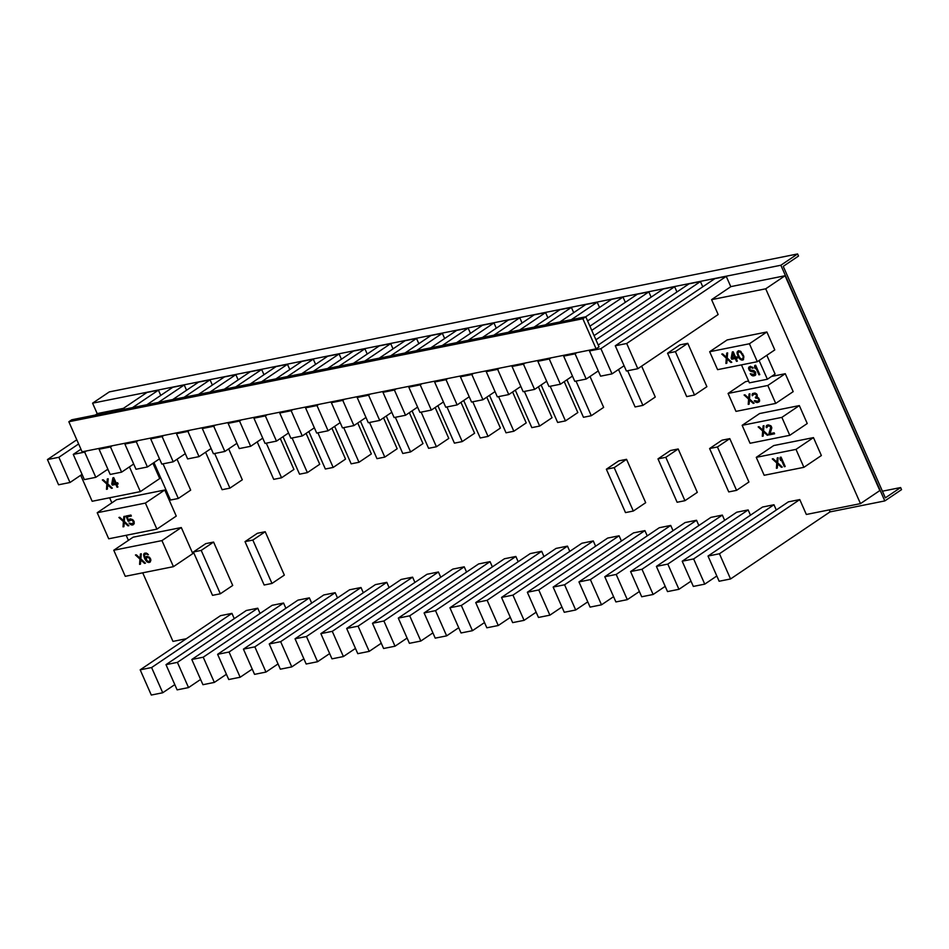 <?xml version="1.0" encoding="UTF-8"?>
<svg xmlns="http://www.w3.org/2000/svg" width="949" height="949" viewBox="0 0 949 949"><rect width="100%" height="100%" fill="white"/><g stroke="black" fill="none" stroke-linecap="round" stroke-linejoin="round"><path stroke-width="1.42" d="M147.842 561.405L145.873 558.759L147.641 557.324L149.254 558.083L150.049 559.886L149.396 561.322L147.842 561.405M150.262 558.249L149.657 558.653M149.456 557.288L148.779 557.739M149.195 557.099L148.163 557.431M148.898 556.944L147.641 557.324M148.364 556.826L146.609 557.526M145.944 559.139L145.577 558.475L144.853 558.973L147.142 561.986L150.417 561.855L147.676 561.333M145.577 558.475L145.256 557.751M144.473 555.497L144.806 553.113M147.415 553.658L144.758 554.418L144.58 556.197L145.15 557.822L147.048 556.351L149.574 557.371L150.891 560.361L149.693 562.342M145.15 557.822L146.324 556.494M149.396 561.322L150.772 559.459M173.442 566.66L125.268 576.316L113.761 550.254L161.947 540.598L173.442 566.66L192.801 553.611L181.306 527.537L133.121 537.193L113.761 550.254M145.434 563.196L144.556 563.374L140.832 559.993L140.452 564.192L139.574 564.37L139.954 559.08L135.434 554.987L136.312 554.809L140.037 558.19L140.416 553.991L141.294 553.813L140.832 558.902L145.434 563.196M146.715 553.469L145.114 554.133M145.992 553.955L148.424 554.774L146.229 553.042L144.177 553.457L143.619 555.082L144.853 558.973M140.179 669.828L151.603 667.538L162.73 692.758L151.306 695.048L140.179 669.828L220.524 615.664L231.947 613.374L234.261 618.629M186.324 638.724L172.967 641.394L142.718 572.816M128.412 540.372L126.17 535.295M111.863 502.851L109.621 497.774M637.823 368.71L626.399 371L615.284 345.78L626.696 343.491L637.823 368.71L718.156 314.534L711.596 299.647L765.713 288.804L860.47 503.622L806.342 514.477L799.77 499.577L788.358 501.867L708.013 556.043L719.437 553.753L730.552 578.961L830.102 511.843L829.236 509.886M682.201 561.215L693.624 558.925L704.751 584.133L693.328 586.423L682.201 561.215L762.545 507.039L773.969 504.749L776.282 510.004M656.4 566.387L667.811 564.097L678.938 589.305L667.515 591.595L656.4 566.387L736.732 512.211L748.156 509.921L750.469 515.177M630.587 571.559L641.999 569.27L653.126 594.477L641.702 596.767L630.587 571.559L710.92 517.383L722.343 515.093L724.656 520.349M604.774 576.731L616.198 574.442L627.313 599.649L615.901 601.939L604.774 576.731L685.107 522.555L696.53 520.266L698.855 525.521M578.961 581.903L590.385 579.614L601.5 604.821L590.088 607.111L578.961 581.903L659.306 527.727L670.718 525.438L673.043 530.693M553.148 587.075L564.572 584.786L575.699 609.993L564.275 612.283L553.148 587.075L633.493 532.899L644.905 530.61L647.23 535.865M527.347 592.247L538.759 589.958L549.886 615.166L538.463 617.455L527.347 592.247L607.68 538.071L619.104 535.782L621.417 541.037M501.535 597.419L512.946 595.13L524.073 620.349L512.65 622.627L501.535 597.419L581.867 543.243L593.291 540.954L595.604 546.209M475.722 602.591L487.145 600.302L498.261 625.521L486.837 627.799L475.722 602.591L556.055 548.415L567.478 546.126L569.791 551.381M449.909 607.763L461.333 605.474L472.448 630.694L461.036 632.971L449.909 607.763L530.254 553.587L541.665 551.298L543.991 556.565M424.096 612.935L435.52 610.646L446.647 635.866L435.223 638.143L424.096 612.935L504.441 558.759L515.853 556.47L518.178 561.737M398.295 618.107L409.707 615.818L420.834 641.038L409.41 643.327L398.295 618.107L478.628 563.931L490.052 561.642L492.365 566.909M372.483 623.279L383.894 620.99L395.021 646.21L383.598 648.499L372.483 623.279L452.815 569.103L464.239 566.814L466.552 572.081M346.67 628.452L358.093 626.162L369.208 651.382L357.785 653.671L346.67 628.452L427.003 574.275L438.426 571.986L440.739 577.253M320.857 633.624L332.28 631.334L343.396 656.554L331.984 658.843L320.857 633.624L401.202 579.448L412.613 577.158L414.938 582.425M295.044 638.796L306.468 636.506L317.583 661.726L306.171 664.015L295.044 638.796L375.389 584.62L386.801 582.342L389.126 587.597M269.231 643.968L280.655 641.678L291.782 666.898L280.358 669.187L269.231 643.968L349.576 589.792L361 587.514L363.313 592.769M243.43 649.14L254.842 646.85L265.969 672.07L254.546 674.359L243.43 649.14L323.763 594.964L335.187 592.686L337.5 597.941M217.618 654.312L229.041 652.022L240.156 677.242L228.733 679.531L217.618 654.312L297.95 600.136L309.374 597.858L311.687 603.113M191.805 659.484L203.228 657.194L214.344 682.414L202.932 684.704L191.805 659.484L272.149 605.308L283.561 603.03L285.886 608.285M165.992 664.656L177.416 662.366L188.531 687.586L177.119 689.876L165.992 664.656L246.337 610.492L257.748 608.202L260.073 613.457M813.459 437.608L821.371 455.544L803.898 467.323L764.17 475.283L756.258 457.347L773.72 445.567L813.459 437.608L795.997 449.375L803.898 467.323M799.331 405.591L807.243 423.527L789.782 435.306L750.054 443.266L742.142 425.33L759.603 413.55L799.331 405.591L781.869 417.37L789.782 435.306M771.501 376.456L785.274 373.704L793.186 391.64L775.713 403.408L735.985 411.38L728.073 393.444L745.534 381.664L748.583 381.047M766.875 331.984L774.787 349.92L757.314 361.699L717.586 369.659L709.674 351.723L727.136 339.944L766.875 331.984L749.413 343.763L757.314 361.699M766.816 355.294L775.084 374.048L767.373 379.244L749.378 382.85L741.454 364.879M687.764 343.313L706.886 386.694L694.526 395.033L686.696 396.599L667.562 353.218L679.935 344.878L687.764 343.313L675.391 351.652L694.526 395.033M641.643 366.136L655.273 397.038L642.9 405.377L635.083 406.943L618.546 369.469M177.048 459.233L190.678 490.135L178.305 498.474L170.488 500.04L153.963 462.566M729.793 438.628L748.927 482.009L736.566 490.348L728.737 491.914L709.603 448.533L721.975 440.194L729.793 438.628L717.432 446.967L736.566 490.348M193.394 551.974L205.767 543.635L213.584 542.069L232.719 585.45L220.346 593.789L212.529 595.355L193.394 551.974L201.212 550.408L213.584 542.069M678.179 448.972L697.313 492.353L684.941 500.692L677.123 502.258L657.989 458.877L670.35 450.538L678.179 448.972L665.807 457.311L684.941 500.692M164.758 490.016L176.253 516.09L156.893 529.139L108.72 538.795L97.213 512.733L116.573 499.672L164.758 490.016L145.399 503.077L156.893 529.139M152.943 463.254L159.705 478.569L140.345 491.618L92.16 501.274L80.701 475.283M265.21 531.725L284.344 575.106L271.972 583.445L264.154 585.011L245.02 541.63L257.393 533.291L265.21 531.725L252.837 540.064L271.972 583.445M626.554 459.316L645.688 502.697L633.315 511.037L625.498 512.602L606.364 469.221L618.736 460.882L626.554 459.316L614.181 467.655L633.315 511.037M228.673 448.889L242.303 479.791L229.931 488.13L222.113 489.696L205.589 452.222M590.017 376.48L603.647 407.382L591.274 415.721L583.457 417.287L566.933 379.814M564.216 381.652L577.834 412.554L565.474 420.893L557.644 422.459L541.12 384.986M538.403 386.824L552.033 417.726L539.661 426.065L531.831 427.631L515.307 390.158M512.59 391.996L526.221 422.898L513.848 431.237L506.031 432.803L489.494 395.33M486.778 397.168L500.408 428.07L488.035 436.41L480.218 437.975L463.693 400.502M460.965 402.34L474.595 433.242L462.222 441.582L454.405 443.147L437.88 405.674M435.152 407.512L448.782 438.414L436.421 446.754L428.592 448.319L412.068 410.846M409.351 412.685L422.981 443.586L410.609 451.926L402.779 453.492L386.255 416.018M383.538 417.857L397.168 448.758L384.796 457.098L376.978 458.664L360.442 421.19M357.726 423.029L371.356 453.93L358.983 462.27L351.166 463.836L334.641 426.362M331.913 428.201L345.543 459.102L333.17 467.442L325.353 469.008L308.828 431.534M306.1 433.373L319.73 464.275L307.369 472.614L299.54 474.18L283.016 436.706M280.299 438.545L293.929 469.447L281.556 477.786L273.727 479.352L257.203 441.878M162.73 692.758L174.794 684.62M151.603 667.538L231.947 613.374M860.47 503.622L879.818 490.574L785.072 275.744L730.777 286.634M395.021 646.21L407.097 638.06M383.894 620.99L464.239 566.814M420.834 641.038L432.898 632.888M409.707 615.818L490.052 561.642M446.647 635.866L458.711 627.716M435.52 610.646L515.853 556.47M472.448 630.694L484.524 622.544M461.333 605.474L541.665 551.298M498.261 625.521L510.337 617.372M487.145 600.302L567.478 546.126M524.073 620.349L536.149 612.2M512.946 595.13L593.291 540.954M549.886 615.166L561.95 607.028M538.759 589.958L619.104 535.782M575.699 609.993L587.763 601.856M564.572 584.786L644.905 530.61M601.5 604.821L613.576 596.684M590.385 579.614L670.718 525.438M627.313 599.649L639.389 591.512M616.198 574.442L696.53 520.266M653.126 594.477L665.202 586.34M641.999 569.27L722.343 515.093M678.938 589.305L691.014 581.168M667.811 564.097L748.156 509.921M704.751 584.133L716.815 575.996M693.624 558.925L773.969 504.749M730.552 578.961L719.14 581.251L708.013 556.043M719.437 553.753L799.77 499.577M765.713 288.804L785.072 275.744M95.268 415.069L97.569 413.515L123.429 408.343M711.596 299.647L730.801 286.693L726.246 276.373L626.696 343.491M393.028 348.864L390.715 343.609L364.843 361.047M302.28 435.947L290.868 438.236L279.741 413.017L291.165 410.727L302.28 435.947L314.356 427.809M291.165 410.727L292.861 409.588M353.431 363.337L379.292 345.899L390.715 343.609M279.741 413.017L281.438 411.878M367.216 354.036L364.902 348.781L339.03 366.219M276.479 441.119L265.056 443.408L253.929 418.189L265.352 415.899L276.479 441.119L288.543 432.981M265.352 415.899L267.049 414.76M327.619 368.509L353.479 351.071L364.902 348.781M253.929 418.189L255.625 417.05M341.415 359.208L339.09 353.953L313.229 371.391M250.666 446.291L239.243 448.58L228.128 423.361L239.539 421.071L250.666 446.291L262.743 438.153M239.539 421.071L241.236 419.933M301.806 373.681L327.678 356.243L339.09 353.953M228.128 423.361L229.824 422.222M315.602 364.38L313.277 359.125L287.417 376.563M224.854 451.463L213.43 453.752L202.315 428.533L213.727 426.243L224.854 451.463L236.93 443.325M213.727 426.243L215.423 425.105M275.993 378.853L301.865 361.415L313.277 359.125M202.315 428.533L204.011 427.394M289.789 369.552L287.476 364.297L261.604 381.735M199.041 456.635L187.629 458.925L176.502 433.705L187.926 431.415L199.041 456.635L211.117 448.497M187.926 431.415L189.622 430.277M250.18 384.025L276.052 366.587L287.476 364.297M176.502 433.705L178.198 432.566M263.976 374.725L261.663 369.469L235.791 386.907M173.228 461.807L161.816 464.097L150.689 438.877L162.113 436.587L173.228 461.807L185.304 453.669M162.113 436.587L163.809 435.449M224.379 389.197L250.239 371.759L261.663 369.469M150.689 438.877L152.386 437.738M238.163 379.897L235.85 374.641L209.978 392.079M147.427 466.979L136.004 469.269L124.877 444.049L136.3 441.771L147.427 466.979L159.491 458.841M136.3 441.771L137.996 440.621M198.566 394.369L224.427 376.931L235.85 374.641M124.877 444.049L126.573 442.91M212.362 385.069L210.037 379.814L184.177 397.251M121.614 472.151L110.191 474.441L99.076 449.221L110.487 446.943L121.614 472.151L133.69 464.014M110.487 446.943L112.184 445.793M172.754 399.541L198.626 382.103L210.037 379.814M99.076 449.221L100.76 448.082M186.55 390.241L184.225 384.986L158.364 402.423M95.802 477.323L84.378 479.613L73.263 454.393L84.675 452.115L95.802 477.323L107.878 469.186M84.675 452.115L86.371 450.965M146.941 404.713L172.813 387.275L184.225 384.986M73.263 454.393L80.95 449.209M160.737 395.413L158.424 390.158L132.552 407.596M69.989 482.495L58.577 484.785L47.45 459.565L58.874 457.288L69.989 482.495L82.065 474.358M58.874 457.288L78.637 443.954M121.128 409.885L147 392.447L158.424 390.158M47.45 459.565L76.786 439.79M780.861 265.245L884.812 500.918L901.55 489.637L900.625 487.549L885.346 497.857L783.245 266.349L798.524 256.04L797.599 253.952L780.861 265.245L92.587 403.171L97.249 413.74M830.007 511.902L884.812 500.918M92.587 403.171L109.325 391.89L797.599 253.952M900.625 487.549L882.416 491.202M615.284 345.78L714.834 278.662L726.246 276.373M702.758 286.8L700.445 281.545L600.895 348.663L612.01 373.882L624.086 365.745M598.238 345.045L689.021 283.834L700.445 281.545M612.01 373.882L600.587 376.172L589.471 350.952L591.168 349.813M589.471 350.952L600.895 348.663M676.945 291.972L674.632 286.717L595.913 339.789M586.197 379.054L574.786 381.344L563.659 356.124L575.082 353.835L586.197 379.054L598.273 370.917M575.082 353.835L576.778 352.696M594.074 335.614L663.209 289.006L674.632 286.717M563.659 356.124L565.355 354.985M651.133 297.144L648.819 291.889L591.761 330.359M560.396 384.226L548.973 386.516L537.846 361.296L549.269 359.007L560.396 384.226L572.461 376.089M549.269 359.007L550.966 357.868M589.922 326.195L637.396 294.178L648.819 291.889M537.846 361.296L539.542 360.157M625.332 302.316L623.007 297.061L587.597 320.928M534.584 389.398L523.16 391.688L512.045 366.468L523.457 364.179L534.584 389.398L546.648 381.261M523.457 364.179L525.153 363.04M585.723 316.788L611.583 299.35L623.007 297.061M512.045 366.468L513.729 365.329M599.519 307.488L597.194 302.233L571.334 319.671M508.771 394.57L497.347 396.86L486.232 371.64L497.644 369.351L508.771 394.57L520.847 386.433M497.644 369.351L499.34 368.212M559.91 321.96L585.782 304.522L597.194 302.233M486.232 371.64L487.928 370.501M573.706 312.66L571.393 307.405L545.521 324.843M482.958 399.743L471.534 402.032L460.419 376.812L471.843 374.523L482.958 399.743L495.034 391.605M471.843 374.523L473.527 373.384M534.097 327.132L559.969 309.694L571.393 307.405M460.419 376.812L462.116 375.674M547.893 317.832L545.58 312.577L519.708 330.015M457.145 404.915L445.733 407.204L434.606 381.984L446.03 379.695L457.145 404.915L469.221 396.777M446.03 379.695L447.726 378.556M508.284 332.304L534.157 314.866L545.58 312.577M434.606 381.984L436.303 380.846M522.08 323.004L519.767 317.749L493.895 335.187M431.332 410.087L419.921 412.376L408.794 387.156L420.217 384.867L431.332 410.087L443.408 401.949M420.217 384.867L421.914 383.728M482.483 337.476L508.344 320.038L519.767 317.749M408.794 387.156L410.49 386.018M496.28 328.176L493.954 322.921L468.082 340.359M405.531 415.259L394.108 417.548L382.981 392.328L394.404 390.039L405.531 415.259L417.596 407.121M394.404 390.039L396.101 388.9M456.671 342.648L482.531 325.21L493.954 322.921M382.981 392.328L384.677 391.19M470.467 333.348L468.142 328.093L442.281 345.531M379.719 420.431L368.295 422.72L357.18 397.501L368.592 395.211L379.719 420.431L391.795 412.293M368.592 395.211L370.288 394.072M430.858 347.82L456.73 330.382L468.142 328.093M357.18 397.501L358.876 396.362M444.654 338.52L442.329 333.265L416.469 350.703M353.906 425.603L342.482 427.892L331.367 402.673L342.791 400.383L353.906 425.603L365.982 417.465M342.791 400.383L344.475 399.244M405.045 352.992L430.917 335.555L442.329 333.265M331.367 402.673L333.063 401.534M418.841 343.692L416.528 338.437L390.656 355.875M328.093 430.775L316.681 433.064L305.554 407.845L316.978 405.555L328.093 430.775L340.169 422.637M316.978 405.555L318.674 404.416M379.232 358.164L405.104 340.727L416.528 338.437M305.554 407.845L307.251 406.706M188.531 687.586L200.607 679.448M177.416 662.366L257.748 608.202M214.344 682.414L226.42 674.276M203.228 657.194L283.561 603.03M240.156 677.242L252.232 669.104M229.041 652.022L309.374 597.858M265.969 672.07L278.045 663.92M254.842 646.85L335.187 592.686M291.782 666.898L303.846 658.748M280.655 641.678L361 587.514M317.583 661.726L329.659 653.576M306.468 636.506L386.801 582.342M343.396 656.554L355.472 648.404M332.28 631.334L412.613 577.158M369.208 651.382L381.284 643.232M358.093 626.162L438.426 571.986M756.258 457.347L795.997 449.375M782.273 467.11L781.395 467.288L777.67 463.907L777.29 468.106L776.412 468.284L776.792 462.993L772.272 458.901L773.15 458.723L776.875 462.104L777.255 457.904L778.133 457.726L777.67 462.815L782.273 467.11M781.074 457.133L785.203 466.528L784.325 466.706L780.897 458.913L780.636 460.49L779.924 458.889L780.185 457.311L781.074 457.133M782.012 466.872L781.395 467.288M778.346 463.444L777.67 463.907M777.326 467.762L776.412 468.284M777.136 467.798L777.516 462.507L776.792 462.993M777.955 457.762L776.875 462.104M780.897 458.913L781.62 458.426L785.06 466.208L784.325 466.706M780.885 458.936L779.924 458.889M780.647 458.403L780.861 457.181M742.142 425.33L781.869 417.37M768.156 435.093L767.278 435.271L763.554 431.89L763.174 436.101L762.284 436.267L762.664 430.976L758.144 426.884L759.034 426.706L762.759 430.099L763.138 425.887L764.016 425.71L763.554 430.799L768.156 435.093M769.331 434.867L768.892 433.859L770.73 427.192L769.378 425.935L767.326 426.35L767.041 427.501L766.104 426.813L766.745 425.377L768.263 424.855L770.932 425.84L771.822 427.845L770.066 433.634L774.17 432.803L774.609 433.8L769.331 434.867L770.054 434.369L769.615 433.373L768.892 433.859M767.895 434.856L767.278 435.271M764.23 431.439L763.554 431.89M763.198 435.745L762.284 436.267M763.02 435.781L763.399 430.49L762.664 430.976M763.826 425.745L762.759 430.099M769.615 433.373L771.525 427.56L770.79 428.046M771.525 427.56L771.466 426.694L770.73 427.192M771.252 426.326L770.552 426.789M771.146 426.16L769.995 426.255M770.73 425.757L769.378 425.935M770.114 425.449L768.56 425.887M769.295 425.401L767.978 426.006M768.702 425.508L767.326 426.35M766.104 426.813L766.828 426.326L767.029 427.157L766.306 427.643M766.828 426.326L767.065 425.413L766.329 425.899M774.467 433.491L770.054 434.369M728.073 393.444L767.812 385.472L775.713 403.408M767.812 385.472L785.274 373.704M754.087 403.206L753.209 403.384L749.485 400.003L749.105 404.203L748.227 404.381L748.607 399.09L744.087 394.998L744.965 394.82L748.69 398.2L749.069 394.001L749.947 393.823L749.485 398.912L754.087 403.206M759.663 401L758.726 398.153L757.255 397.358L756.721 393.989L755.024 393.016L752.676 393.491L752.237 395.757L753.909 394.12L755.938 394.357L756.733 396.16L755.321 397.311L755.677 398.106L757.848 398.331L758.844 399.861L757.907 401.356L755.024 400.632L754.289 400.775L754.704 401.344L757.314 402.566L759.663 401M753.826 402.969L753.209 403.384M750.161 399.541L749.485 400.003M749.141 403.859L748.227 404.381M748.951 403.894L749.33 398.604L748.607 399.09M749.769 393.859L748.69 398.2M759.105 401.854L757.314 402.566M758.049 402.068L756.638 402.483M757.373 401.985L755.879 402.198M755.985 401.403L755.262 401.89M755.297 400.941L754.704 401.344M759.485 400.264L758.868 400.288M759.461 399.446L758.844 399.861M758.465 397.904L757.848 398.331M757.931 397.548L757.231 398.011M757.848 397.524L756.258 397.987M756.982 397.501L755.677 398.106M756.614 396.611L755.902 397.192M757.338 396.124L756.733 396.16M757.278 394.891L756.673 395.306M756.614 393.906L755.938 394.357M756.353 393.716L755.321 394.049M756.045 393.562L754.502 394.001M755.226 393.503L753.909 394.12M754.633 393.621L753.269 394.464M752.035 394.926L752.759 394.44L752.972 395.258L752.237 395.757M752.759 394.44L752.996 393.515L752.272 394.013M709.674 351.723L749.413 343.763M731.786 362.281L730.896 362.459L727.171 359.066L726.792 363.277L725.914 363.455L726.293 358.164L721.774 354.072L722.652 353.894L726.376 357.275L726.756 353.064L727.646 352.886L727.171 357.987L731.786 362.281M732.331 351.949L731.193 358.046L731.726 359.244L735.238 358.544L736.471 361.332L737.349 361.166L736.116 358.366L737.587 358.07L737.065 356.871L735.594 357.168L733.209 351.771L732.331 351.949M738.322 356.836L737.231 351.842L738.488 350.715L740.457 351.189L743.601 355.78L743.423 359.73L741.667 360.074L739.959 359.113L738.322 356.836L738.939 356.421M731.525 362.032L730.896 362.459M727.847 358.615L727.171 359.066M726.827 362.921L725.914 363.455M726.637 362.957L727.017 357.666L726.293 358.164M727.456 352.933L727.112 356.777L726.376 357.275M736.471 361.332L737.207 360.845L735.973 358.046L732.45 358.758L731.916 357.559L732.996 351.818M731.916 357.559L731.193 358.046M737.444 357.749L736.116 358.366M735.973 358.046L735.238 358.544M732.45 358.758L731.726 359.244M734.716 357.346L735.439 356.848L733.767 353.052L732.225 357.844L734.716 357.346L733.043 353.55M738.192 354.594L737.527 355.045M737.978 353.586L737.231 354.013M737.966 353.526L737.847 352.898L737.112 353.384M737.847 352.898L737.788 352.032L737.053 352.53M737.788 352.032L737.966 351.344L737.231 351.842M743.553 359.517L742.628 360.098M743.364 359.612L741.667 360.074M742.391 359.588L740.671 359.624M740.659 358.651L739.959 359.113M739.947 357.951L739.318 358.378M739.496 357.405L738.903 357.809M743.399 355.306L742.842 358.758L743.874 356.741M740.789 351.427L738.286 352.067L740.374 352.079L742.782 355.721M742.842 358.758L741.371 359.054L739.639 357.654L737.966 353.87L738.286 352.067M739.662 351.225L738.939 351.711M740.481 351.272L739.757 351.771M741.05 351.616L740.374 352.079M742.77 353.918L742.165 354.333M743.814 356.516L743.162 356.954M743.826 357.773L743.103 358.271M759.105 360.501L767.373 379.244M753.245 368.117L751.05 367.477L749.556 368.426L750.256 370.027L753.862 370.608L755.451 372.032L755.712 374.796L753.482 375.899L751.667 375.389L750.291 373.716L754.135 374.464L754.657 372.399L750.493 371.284L748.5 368.2L750.374 366.302L753.245 368.117M755.653 365.246L759.793 374.63L758.915 374.808L755.238 366.504L754.514 367.002L754.775 365.424L755.653 365.246M759.651 374.321L756.211 366.528L755.214 368.603L754.514 367.002M753.043 367.844L752.367 368.295M752.735 367.465L752.047 367.927M752.438 367.192L751.572 367.583M752.308 367.097L751.05 367.477M751.774 366.99L750.173 367.654M755.44 375.14L754.657 375.662M755.392 375.175L753.482 375.899M754.218 375.413L752.664 375.851M753.399 375.353L751.667 375.389M751.501 374.001L750.789 374.487M752.403 374.902L751.738 374.226M755.618 373.171L755.653 372.518L754.929 373.004M755.368 371.925L754.657 372.399M755.155 371.688L754.099 371.866M754.835 371.367L753.482 371.557M754.218 371.059L752.806 371.474M753.542 370.976L751.928 371.652M752.664 371.154L751.252 371.569M751.988 371.071L750.493 371.284M751.217 370.786L749.556 370.596M749.829 369.41L749.058 369.837M749.781 369.339L749.437 368.544L748.702 369.031M749.437 368.544L749.224 367.714L748.5 368.2M749.224 367.714L749.461 366.8L748.737 367.287M759.639 374.321L758.915 374.808M755.238 366.504L755.44 365.294M667.562 353.218L675.391 351.652M627.633 370.751L642.9 405.377M163.038 463.847L178.305 498.474M709.603 448.533L717.432 446.967M201.212 550.408L220.346 593.789M657.989 458.877L665.807 457.311M161.947 540.598L181.306 527.537M97.213 512.733L145.399 503.077M128.886 525.675L128.008 525.853L124.283 522.472L123.904 526.671L123.026 526.849L123.406 521.559L118.886 517.466L119.764 517.288L123.489 520.669L123.868 516.47L124.746 516.292L124.283 521.381L128.886 525.675M129.242 521.037L131.614 519.91L133.382 521.736L132.706 523.824L129.005 523.041L130.44 524.489L132.267 524.999L134.26 523.729L133.109 520.052L130.499 518.83L128.506 520.099L127.095 516.908L131.353 516.054L130.915 515.058L125.92 516.054L128.21 521.25L129.242 521.037M128.625 525.438L128.008 525.853M124.96 522.009L124.283 522.472M123.939 526.327L123.026 526.849M123.75 526.363L124.129 521.072L123.406 521.559M124.568 516.327L124.224 520.182L123.489 520.669M132.504 519.506L129.562 520.325M129.408 520.657L128.21 521.25M128.945 520.752L128.625 520.028M127.213 516.825L126.786 515.876M131.211 515.734L127.095 516.908M129.61 519.02L128.506 520.099M132.267 524.999L133.145 524.821M132.99 524.512L131.436 524.951M132.172 524.453L130.44 524.489M130.298 523.35L129.657 523.789M134.212 521.879L133.489 522.365M134.189 522.531L134.224 521.938M133.987 521.321L133.382 521.736M133.797 520.93L133.204 521.333M132.848 519.815L132.231 520.218M132.338 519.423L131.614 519.91M131.674 519.34L130.938 519.827M130.784 519.518L130.06 520.005M80.867 475.164L82.29 474.88M106.679 469.992L108.103 469.708M129.432 466.884L140.345 491.618M112.338 488.154L111.46 488.332L107.735 484.951L107.356 489.15L106.478 489.328L106.857 484.037L102.338 479.945L103.216 479.767L106.94 483.148L107.32 478.948L108.198 478.771L107.735 483.86L112.338 488.154M112.895 477.822L111.757 483.919L112.279 485.117L115.802 484.417L117.035 487.217L117.913 487.039L116.68 484.239L118.15 483.943L117.617 482.744L116.158 483.041L113.773 477.655L112.895 477.822M112.077 487.916L111.46 488.332M108.411 484.488L107.735 484.951M107.391 488.806L106.478 489.328M107.201 488.842L107.581 483.551L106.857 484.037M108.02 478.806L106.94 483.148M117.771 486.718L116.525 483.931L113.014 484.631L112.48 483.432L113.56 477.691M112.48 483.432L111.757 483.919M118.008 483.634L116.68 484.239M117.759 486.718L117.035 487.217M116.525 483.931L115.802 484.417M113.014 484.631L112.279 485.117M115.268 483.219L116.003 482.733L114.331 478.937L112.777 483.717L115.268 483.219L113.595 479.423M245.02 541.63L252.837 540.064M606.364 469.221L614.181 467.655M214.664 453.503L229.931 488.13M576.007 381.095L591.274 415.721M550.195 386.267L565.474 420.893M524.382 391.439L539.661 426.065M498.581 396.611L513.848 431.237M472.768 401.783L488.035 436.41M446.955 406.955L462.222 441.582M421.142 412.127L436.421 446.754M395.33 417.299L410.609 451.926M369.529 422.471L384.796 457.098M343.716 427.643L358.983 462.27M317.903 432.815L333.17 467.442M292.09 437.987L307.369 472.614M266.278 443.159L281.556 477.786M145.185 562.959L144.556 563.374M141.508 559.53L140.832 559.993M140.488 563.848L139.574 564.37M140.298 563.884L140.677 558.593L139.954 559.08M141.116 553.848L140.772 557.704L140.037 558.19M147.249 553.575L146.526 554.074M147.747 553.967L147.142 554.382M144.438 553.706L143.702 554.192M144.343 554.596L143.619 555.082M144.485 555.651L143.762 556.138M144.877 557.134L144.236 557.573M146.229 559.922L145.612 560.337M146.976 560.859L146.348 561.274M147.866 561.5L147.142 561.986M148.863 561.95L148.139 562.437M149.681 561.998L148.957 562.496M150.476 560.539L149.752 561.025M150.737 560.052L150.013 560.539M150.761 559.4L150.049 559.886M150.535 558.842L149.93 559.258M585.77 316.776L599.033 346.859L596.126 348.817L82.1 451.819L68.838 421.747L71.744 419.79L585.77 316.776L582.852 318.745L596.126 348.817M582.852 318.745L68.838 421.747"/></g></svg>
